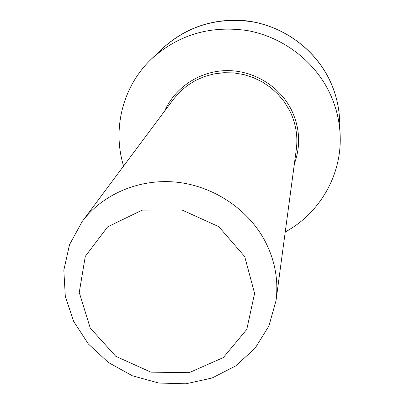<?xml version="1.0" encoding="UTF-8"?>
<svg xmlns="http://www.w3.org/2000/svg" width="404" height="404" viewBox="0 0 404 404"><rect width="100%" height="100%" fill="white"/><g stroke="black" fill="none" stroke-linecap="round" stroke-linejoin="round"><path stroke-width="0.61" d="M265.029 241.087C248.122 209.166 213.453 186.002 176.391 182.159C139.314 178.411 102.677 194.107 82.143 221.589L69.513 244.683L63.827 270.21L65.312 296.415L73.735 321.569L88.436 344.062L108.403 362.504L132.33 375.765L158.706 383.022L185.875 383.8L212.115 378.003L235.724 365.913L255.116 348.218L268.902 325.993L276.023 300.657C278.629 280.189 274.967 260.333 265.029 241.087M285.234 231.967C319.382 213.519 341.814 175.437 340.173 135.608C339.587 120.069 335.769 105.192 328.72 90.976C313.156 60.034 282.174 36.885 247.46 30.588C210.464 25.225 178.548 34.608 151.707 58.747C122.68 86.072 112.085 128.977 123.594 166.049M244.713 256.601L254.591 293.395L246.783 329.422L223.321 357.58L189.143 372.68L150.904 372.155L115.751 356.283L90.218 327.992L79.25 292.456L85.294 256.348L107.651 226.836L142.208 210.131L182.032 209.999L218.781 226.664L244.713 256.601M294.37 163.827C300.965 145.516 299.899 127.361 291.173 109.368C279.184 85.845 253.025 70.16 226.326 70.614C199.621 71.074 174.967 87.481 164.711 110.954M82.143 221.589L173.432 99.273L179.775 91.971L187.163 85.658L195.455 80.467L204.464 76.518L214.014 73.907L223.892 72.695L233.881 72.917L243.769 74.563L253.338 77.613L262.378 81.987L270.69 87.597L278.088 94.319L284.426 102L289.562 110.469C295.773 122.917 298.026 135.885 296.309 149.384L276.023 300.657M339.648 120.66C339.087 105.919 335.487 91.844 328.841 78.427C312.519 45.874 278.225 22.993 241.496 20.351C210.933 18.943 184.613 28.305 162.539 48.43C187.84 25.674 217.857 16.811 252.596 21.836C285.194 27.735 314.267 49.475 328.886 78.603C335.507 91.986 339.092 106.005 339.648 120.66L340.173 135.608M162.539 48.43L151.707 58.747"/></g></svg>
